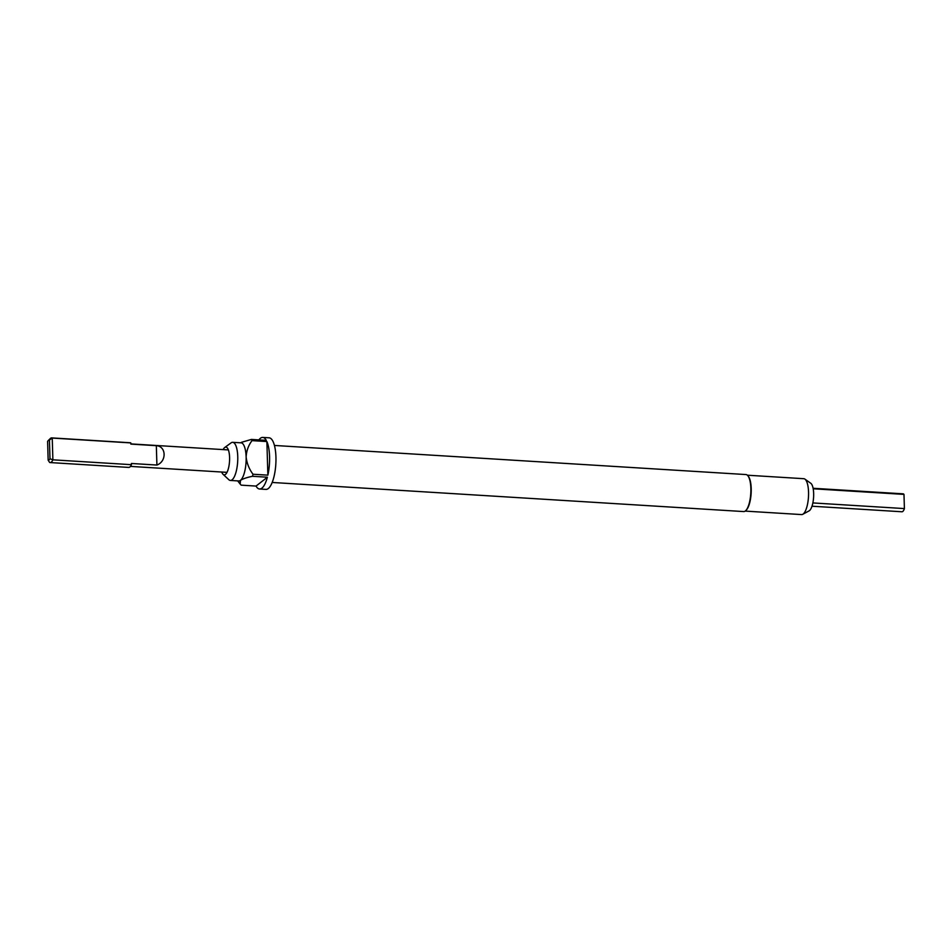 <?xml version="1.0" encoding="UTF-8"?>
<svg xmlns="http://www.w3.org/2000/svg" width="952" height="952" viewBox="0 0 952 952"><rect width="100%" height="100%" fill="white"/><g stroke="black" fill="none" stroke-linecap="round" stroke-linejoin="round"><path stroke-width="1.43" d="M812.853 502.93L904.4 508.582A8.984 2.892 93.5 0 1 902.77 511.474A8.984 2.892 93.5 0 1 901.949 511.771L811.996 506.214M272.165 482.462L743.679 511.569A18.54 5.962 -86.5 0 0 745.773 510.593L746.273 510.093A17.981 5.783 -86.5 0 0 751.211 488.531A17.981 5.783 -86.5 0 0 748.355 476.345L747.915 475.786A18.54 5.962 -86.5 0 0 745.963 474.56L274.45 445.453M745.773 510.593A18.54 5.962 -86.5 0 0 750.854 488.352A18.54 5.962 -86.5 0 0 747.915 475.786M221.733 472.037A13.899 4.474 -86.5 0 0 223.077 474.322A13.899 4.474 -86.5 0 0 226.29 473.513A13.899 4.474 -86.5 0 0 229.587 457.448A13.899 4.474 -86.5 0 0 227.825 448.701A13.899 4.474 -86.5 0 0 224.731 447.5A13.899 4.474 -86.5 0 0 223.125 449.606M223.077 474.322L228.825 479.701A19.099 6.14 -86.5 0 0 230.36 480.439A19.099 6.14 -86.5 0 0 237.75 456.52A19.099 6.14 -86.5 0 0 232.716 442.323A19.099 6.14 -86.5 0 0 231.098 442.858L224.731 447.5M228.492 450.26A11.234 3.618 -86.5 0 0 227.659 449.88L130.84 443.906M232.716 442.323L241.094 442.835A19.099 6.14 93.5 0 1 246.14 457.043A19.099 6.14 93.5 0 1 240.475 480.332A19.099 6.14 93.5 0 1 238.75 480.962L230.36 480.439M267.869 475.155L266.881 441.549A25.835 8.306 -86.5 0 1 269.571 456.639A25.835 8.306 -86.5 0 1 267.869 475.155L253.006 474.239A25.835 8.306 93.5 0 1 252.506 476.297C247.068 477.392 243.057 478.737 240.475 480.332L240.178 484.092L241.177 485.151L256.04 486.079A25.835 8.306 -86.5 0 0 259.563 489.007L265.941 489.399A25.835 8.306 -86.5 0 0 275.937 457.031A25.835 8.306 -86.5 0 0 269.118 437.813L262.752 437.42A25.835 8.306 -86.5 0 0 258.896 439.883M259.563 489.007A25.835 8.306 -86.5 0 0 267.369 477.214L252.506 476.297M745.166 511.105L801.584 514.58A17.981 5.783 -86.5 0 0 802.738 514.306A17.981 5.783 -86.5 0 0 808.546 492.065A17.981 5.783 -86.5 0 0 804.916 479.118A17.981 5.783 -86.5 0 0 803.797 478.701L747.391 475.215M802.738 514.306L809.105 510.867A14.09 4.534 -86.5 0 0 813.651 493.445A14.09 4.534 -86.5 0 0 810.807 483.307L804.916 479.118M49.087 459.864A10.115 3.249 -86.5 0 0 49.98 458.757L49.433 440.002A10.115 3.249 -86.5 0 0 48.278 440.538A10.115 3.249 -86.5 0 0 47.6 441.442L48.159 460.185A10.115 3.249 -86.5 0 0 49.087 459.864M48.278 440.538L50.289 438.551A12.364 3.975 93.5 0 1 51.682 437.896A12.364 3.975 93.5 0 1 52.241 438.063L52.884 459.828A12.364 3.975 93.5 0 1 51.265 462.16A12.364 3.975 93.5 0 1 50.158 462.565A12.364 3.975 93.5 0 1 49.599 462.398L48.159 460.185M50.158 462.565L128.734 467.42A12.364 3.975 93.5 0 0 129.841 467.015A12.364 3.975 93.5 0 0 131.459 464.683L52.884 459.828L49.98 458.757M130.448 466.397L226.279 472.311A11.234 3.618 -86.5 0 0 227.147 472.049M131.459 464.683L131.424 463.481L156.913 465.052C166.814 461.422 166.362 446.238 156.33 445.679L130.852 444.108L130.817 442.906L52.241 438.063L49.433 440.002M51.682 437.896L130.257 442.751A12.364 3.975 93.5 0 1 130.817 442.906M156.33 445.679L156.913 465.052M266.881 441.549L252.006 440.633A25.835 8.306 93.5 0 0 251.411 439.431L266.274 440.348A25.835 8.306 -86.5 0 0 262.752 437.42M253.006 474.239C249.126 469.038 246.842 463.303 246.14 457.043C246.449 450.879 248.412 445.417 252.006 440.633M251.411 439.431L241.332 442.359M256.04 486.079L267.369 477.214M904.4 508.582L903.983 494.385L813.198 488.781M813.103 488.281L903.055 493.826A8.984 2.892 93.5 0 1 903.983 494.385M237.679 480.891L240.047 483.913"/></g></svg>
